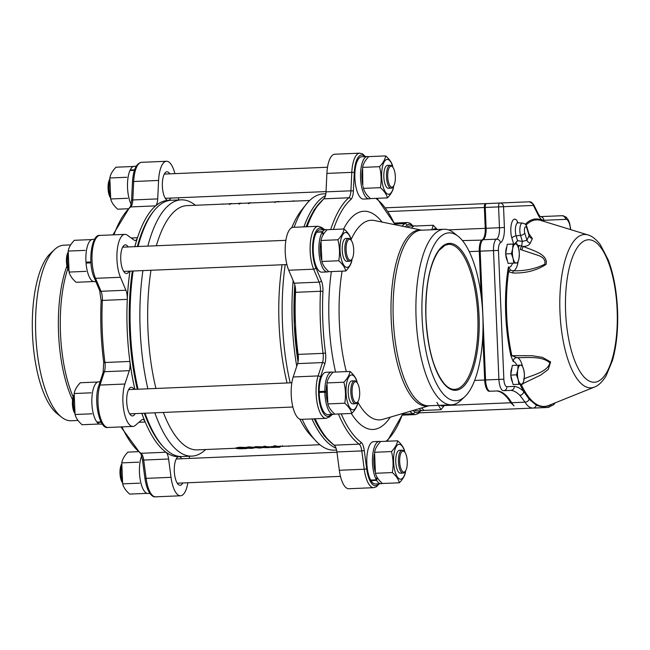 <?xml version="1.0" encoding="UTF-8"?>
<svg xmlns="http://www.w3.org/2000/svg" width="650" height="650" viewBox="0 0 650 650"><rect width="100%" height="100%" fill="white"/><g stroke="black" fill="none" stroke-linecap="round" stroke-linejoin="round"><path stroke-width="0.97" d="M129.651 413.855L292.874 407.014M177.247 483.202L340.47 476.361M70.655 244.904L63.822 245.196A87.856 31.769 87.6 0 0 54.543 249.568A87.856 31.769 87.6 0 0 35.758 334.303A87.856 31.769 87.6 0 0 61.563 417.162A87.856 31.769 87.6 0 0 71.175 420.745L78.008 420.461M54.543 249.568L50.464 253.386A84.037 30.387 87.6 0 0 32.5 334.441A84.037 30.387 87.6 0 0 57.184 413.701L61.563 417.162M464.872 396.614L460.793 400.433A87.856 31.769 -92.4 0 1 451.514 404.804A87.856 31.769 -92.4 0 1 416.098 318.362A87.856 31.769 -92.4 0 1 444.161 229.255A87.856 31.769 -92.4 0 1 453.773 232.838L458.152 236.299A84.037 30.387 -92.4 0 1 482.836 315.559A84.037 30.387 -92.4 0 1 464.872 396.614A84.037 30.387 -92.4 0 1 422.11 318.11A84.037 30.387 -92.4 0 1 458.152 236.299M109.501 180.359A11.456 4.144 87.6 0 0 109.411 194.252A11.456 4.144 87.6 0 0 110.183 196.641M110.411 197.665A10.506 3.802 -92.4 0 1 108.071 188.573A10.506 3.802 -92.4 0 1 109.639 179.311M67.876 253.451A11.456 4.144 87.6 0 0 68.559 269.734M68.778 270.757A10.506 3.802 -92.4 0 1 66.446 261.666A10.506 3.802 -92.4 0 1 68.014 252.403M73.848 395.899A11.456 4.144 87.6 0 0 74.531 412.181M74.75 413.205A10.506 3.802 -92.4 0 1 72.41 404.113A10.506 3.802 -92.4 0 1 73.986 394.851M121.444 465.246A11.456 4.144 87.6 0 0 122.127 481.536M122.346 482.56A10.506 3.802 -92.4 0 1 120.006 473.468A10.506 3.802 -92.4 0 1 121.582 464.206M405.348 471.193L404.633 472.111A11.456 4.144 -92.4 0 1 403.065 473.07A11.456 4.144 -92.4 0 1 398.759 456.048A11.456 4.144 -92.4 0 1 402.098 450.174A11.456 4.144 -92.4 0 1 403.748 451.003L404.536 451.848A10.506 3.802 87.6 0 0 399.661 459.664A10.506 3.802 87.6 0 0 403.91 472.079A10.506 3.802 87.6 0 0 405.348 471.193A10.506 3.802 87.6 0 0 407.266 461.427A10.506 3.802 87.6 0 0 404.536 451.848M393.412 186.306L392.689 187.216A11.456 4.144 -92.4 0 1 391.121 188.183A11.456 4.144 -92.4 0 1 386.498 176.906A11.456 4.144 -92.4 0 1 390.162 165.279A11.456 4.144 -92.4 0 1 391.804 166.107L392.6 166.961A10.506 3.802 87.6 0 0 387.725 174.769A10.506 3.802 87.6 0 0 391.974 187.192A10.506 3.802 87.6 0 0 393.412 186.306A10.506 3.802 87.6 0 0 395.33 176.532A10.506 3.802 87.6 0 0 392.6 166.961M357.752 401.846L357.037 402.756A11.456 4.144 -92.4 0 1 355.469 403.715A11.456 4.144 -92.4 0 1 350.846 392.446A11.456 4.144 -92.4 0 1 354.51 380.819A11.456 4.144 -92.4 0 1 356.151 381.648L356.939 382.501A10.506 3.802 87.6 0 0 352.064 390.309A10.506 3.802 87.6 0 0 356.314 402.724A10.506 3.802 87.6 0 0 357.752 401.846A10.506 3.802 87.6 0 0 359.669 392.072A10.506 3.802 87.6 0 0 356.939 382.501M351.78 259.399L351.065 260.309A11.456 4.144 -92.4 0 1 349.497 261.276A11.456 4.144 -92.4 0 1 344.874 249.998A11.456 4.144 -92.4 0 1 348.538 238.371A11.456 4.144 -92.4 0 1 350.179 239.2L350.976 240.053A10.506 3.802 87.6 0 0 346.101 247.869A10.506 3.802 87.6 0 0 350.342 260.284A10.506 3.802 87.6 0 0 351.78 259.399A10.506 3.802 87.6 0 0 353.697 249.624A10.506 3.802 87.6 0 0 350.976 240.053M402.098 450.174L399.433 450.288A11.456 4.144 87.6 0 0 396.086 456.162A11.456 4.144 87.6 0 0 400.392 473.184L403.065 473.07M354.51 380.819L351.837 380.933A11.456 4.144 87.6 0 0 348.181 392.551A11.456 4.144 87.6 0 0 352.796 403.829L355.469 403.715M348.538 238.371L345.865 238.485A11.456 4.144 87.6 0 0 342.209 250.112A11.456 4.144 87.6 0 0 346.824 261.381L349.497 261.276M390.162 165.279L387.489 165.393A11.456 4.144 87.6 0 0 383.833 177.019A11.456 4.144 87.6 0 0 388.456 188.289L391.121 188.183M146.583 493.382L129.667 494.089C125.864 490.766 123.524 487.354 122.655 483.868L121.778 462.881C122.33 459.371 124.369 455.78 127.904 452.108L138.312 451.669M122.208 481.934L121.972 480.805A17.444 6.305 -92.4 0 1 121.347 465.985L121.493 464.848M98.987 424.027L82.071 424.734C78.268 421.411 75.928 418.007 75.059 414.513L74.181 393.526C74.734 390.016 76.781 386.425 80.316 382.752L97.232 382.046M74.612 412.579L74.376 411.458A17.444 6.305 -92.4 0 1 73.751 396.63L73.897 395.493M93.015 281.58L76.099 282.287C72.296 278.964 69.964 275.559 69.087 272.066L68.209 251.079C68.762 247.569 70.809 243.986 74.344 240.305L91.26 239.598M68.64 270.132L68.404 269.011A17.444 6.305 -92.4 0 1 67.787 254.182L67.925 253.045M95.875 281.629L94.453 281.694A21.182 7.662 -92.4 0 1 86.044 263.071L87.384 262.746A17.444 6.305 -92.4 0 1 87.336 262.121M128.131 208.764L117.723 209.194C113.929 205.871 111.589 202.467 110.711 198.973L109.834 177.986C110.386 174.476 112.434 170.893 115.968 167.213L132.884 166.506M110.272 197.039L110.029 195.918A17.444 6.305 -92.4 0 1 109.411 181.09L109.558 179.952M437.32 229.539L433.266 225.266L431.771 229.775M436.841 229.556A17.444 6.305 87.6 0 0 432.908 229.726M392.681 166.132C391.836 162.687 389.496 159.274 385.669 155.911C385.117 159.421 383.069 163.012 379.535 166.684C381.306 173.574 381.599 180.57 380.412 187.671C384.215 190.994 386.555 194.407 387.424 197.893C390.942 194.261 392.982 190.669 393.559 187.119M392.917 167.343A17.444 6.305 87.6 0 0 383.305 163.808A17.444 6.305 87.6 0 0 384.418 190.222A17.444 6.305 87.6 0 0 393.697 185.892M362.342 169.357L362.196 170.495A17.444 6.305 87.6 0 0 362.814 185.323L362.619 167.391C363.171 163.881 365.219 160.298 368.753 156.618L385.669 155.911M387.424 197.893L370.508 198.599C366.714 195.276 364.374 191.872 363.496 188.378L363.058 186.444M351.057 239.224C350.212 235.779 347.872 232.367 344.045 229.003C343.493 232.513 341.445 236.104 337.911 239.777C339.682 246.667 339.974 253.662 338.788 260.764C342.591 264.087 344.931 267.499 345.8 270.985C349.31 267.353 351.358 263.762 351.934 260.211M351.293 240.435A17.444 6.305 87.6 0 0 345.613 232.513A17.444 6.305 87.6 0 0 341.185 258.594A17.444 6.305 87.6 0 0 352.072 258.984M345.8 270.985L328.884 271.692C325.081 268.369 322.749 264.964 321.872 261.471L320.994 240.484C321.547 236.974 323.594 233.391 327.129 229.71L344.045 229.003M320.71 242.45L320.572 243.588A17.444 6.305 87.6 0 0 321.189 258.416L321.433 259.537M357.029 381.672C356.184 378.219 353.844 374.814 350.017 371.451C349.456 374.961 347.417 378.552 343.882 382.224C345.646 389.114 345.946 396.11 344.76 403.211C348.562 406.534 350.902 409.939 351.772 413.433C355.282 409.801 357.329 406.209 357.906 402.659M357.264 382.882A17.444 6.305 87.6 0 0 346.499 383.898A17.444 6.305 87.6 0 0 349.692 407.444A17.444 6.305 87.6 0 0 358.044 401.432M351.772 413.433L334.856 414.139C331.053 410.816 328.713 407.412 327.844 403.918L326.966 382.931C327.519 379.421 329.566 375.83 333.101 372.158L350.017 371.451M326.682 384.898L326.536 386.035A17.444 6.305 87.6 0 0 326.211 391.511A17.444 6.305 87.6 0 0 326.219 392.381A17.444 6.305 87.6 0 0 327.161 400.863L327.397 401.984M404.625 451.027C403.78 447.574 401.44 444.169 397.613 440.806C397.053 444.308 395.013 447.899 391.479 451.571C393.242 458.469 393.534 465.465 392.356 472.566C396.159 475.889 398.499 479.294 399.368 482.788C402.878 479.156 404.926 475.564 405.502 472.014M404.861 452.238A17.444 6.305 87.6 0 0 396.037 446.948A17.444 6.305 87.6 0 0 394.818 470.673A17.444 6.305 87.6 0 0 405.641 470.787M399.368 482.788L382.452 483.494C378.649 480.171 376.309 476.759 375.44 473.273L374.562 452.286C375.115 448.776 377.154 445.185 380.689 441.512L397.613 440.806M374.278 454.253L374.132 455.39A17.444 6.305 87.6 0 0 374.757 470.21L374.993 471.339M130.357 170.495L130.211 169.983A21.182 7.662 -92.4 0 1 134.298 166.278L136.199 166.197M131.089 204.132A21.182 7.662 -92.4 0 1 129.968 170.511L134.371 170.332M130.211 169.983L134.55 169.804M90.894 261.966L85.979 262.178A21.182 7.662 -92.4 0 1 92.674 239.371L94.575 239.289M86.044 263.071L90.959 262.868M101.002 421.899L96.923 422.069A21.182 7.662 -92.4 0 1 91.877 398.458A21.182 7.662 -92.4 0 1 98.646 381.818L100.067 381.753M102.318 424.06L100.417 424.141A21.182 7.662 -92.4 0 1 97.232 422.443L101.205 422.281M149.914 493.415L148.013 493.488A21.182 7.662 -92.4 0 1 140.205 479.659A21.182 7.662 -92.4 0 1 141.643 456.032M416.219 226.111A21.182 7.662 87.6 0 0 414.919 225.859A21.182 7.662 87.6 0 0 411.661 228.126M414.919 225.859L409.24 226.102A21.182 7.662 87.6 0 0 406.989 227.167M368.623 156.756A21.182 7.662 87.6 0 0 367.323 156.512A21.182 7.662 87.6 0 0 360.555 177.994A21.182 7.662 87.6 0 0 369.094 198.835A21.182 7.662 87.6 0 0 370.37 198.477M367.323 156.512L361.644 156.748A21.182 7.662 87.6 0 0 354.884 178.23A21.182 7.662 87.6 0 0 363.423 199.071L369.094 198.835M323.05 234.943L322.384 231.953A21.182 7.662 87.6 0 0 319.337 255.913A21.182 7.662 87.6 0 0 327.47 271.928A21.182 7.662 87.6 0 0 328.746 271.57M326.999 229.848A21.182 7.662 87.6 0 0 325.699 229.604A21.182 7.662 87.6 0 0 322.66 231.554L317.07 232.172M322.384 231.953L316.713 232.188A21.182 7.662 87.6 0 0 313.658 256.149A21.182 7.662 87.6 0 0 321.791 272.163L327.47 271.928M325.699 229.604L320.019 229.84A21.182 7.662 87.6 0 0 316.989 231.79M326.219 392.381L324.862 392.202A21.182 7.662 87.6 0 0 333.442 414.375A21.182 7.662 87.6 0 0 334.717 414.017M332.971 372.296A21.182 7.662 87.6 0 0 331.662 372.052A21.182 7.662 87.6 0 0 324.846 391.3L319.174 391.544L321.669 391.926A14.324 5.184 87.6 0 0 321.669 392.34M324.862 392.202L319.183 392.446A21.182 7.662 87.6 0 0 327.762 414.611L333.442 414.375M331.662 372.052L325.991 372.287A21.182 7.662 87.6 0 0 319.174 391.544M377.219 477.49L376.651 480.366A21.182 7.662 87.6 0 0 381.038 483.722A21.182 7.662 87.6 0 0 382.314 483.364M380.567 441.651A21.182 7.662 87.6 0 0 379.259 441.399A21.182 7.662 87.6 0 0 372.596 456.324A21.182 7.662 87.6 0 0 376.366 479.863L370.687 480.098A21.182 7.662 87.6 0 1 366.925 456.56A21.182 7.662 87.6 0 1 373.588 441.642L379.259 441.399M376.651 480.366L370.979 480.61A21.182 7.662 87.6 0 0 375.359 483.966L381.038 483.722M436.881 402.35L440.993 409.695L444.681 405.096M440.261 405.275A17.444 6.305 87.6 0 0 442.268 406.071A17.444 6.305 87.6 0 0 444.202 405.113M440.993 409.695L424.076 410.402L421.574 407.956M419.226 408.647A21.182 7.662 87.6 0 0 422.663 410.629A21.182 7.662 87.6 0 0 423.938 410.272M414.651 409.988A21.182 7.662 87.6 0 0 416.983 410.873L422.663 410.629M134.826 246.659A128.245 46.377 -92.4 0 1 137.459 237.729A9.547 3.453 -92.4 0 1 135.176 240.516A9.547 3.453 -92.4 0 1 134.201 240.183L127.4 235.227A24.83 8.978 -92.4 0 0 124.881 234.366A24.83 8.978 -92.4 0 0 117.219 250.234A24.83 8.978 -92.4 0 0 120.445 277.29L125.921 290.233A9.547 3.453 -92.4 0 1 127.262 299.374A128.245 46.377 -92.4 0 1 129.927 271.148M135.151 413.619A14.324 5.184 -92.4 0 1 132.494 415.935A14.324 5.184 -92.4 0 1 130.423 414.871A14.324 5.184 -92.4 0 1 126.701 398.978A14.324 5.184 -92.4 0 1 131.292 387.311A14.324 5.184 -92.4 0 1 134.136 389.391M129.188 271.172A14.324 5.184 -92.4 0 1 126.522 273.488A14.324 5.184 -92.4 0 1 120.746 259.391A14.324 5.184 -92.4 0 1 125.32 244.863A14.324 5.184 -92.4 0 1 128.172 246.943M87.384 262.746L90.927 262.381M170.812 198.079A14.324 5.184 -92.4 0 1 168.147 200.395A14.324 5.184 -92.4 0 1 162.37 186.298A14.324 5.184 -92.4 0 1 166.952 171.771A14.324 5.184 -92.4 0 1 169.796 173.851M182.748 482.974A14.324 5.184 -92.4 0 1 180.091 485.282A14.324 5.184 -92.4 0 1 174.314 471.193A14.324 5.184 -92.4 0 1 178.888 456.666A14.324 5.184 -92.4 0 1 181.732 458.738M141.814 413.343A128.245 46.377 -92.4 0 0 145.186 422.021A9.547 3.453 -92.4 0 0 142.675 419.437A9.547 3.453 -92.4 0 0 141.732 419.851L135.371 425.36A24.83 8.978 -92.4 0 1 132.933 426.424A24.83 8.978 -92.4 0 1 123.963 411.255A24.83 8.978 -92.4 0 1 124.914 384.028L129.293 370.671L104.39 371.711L100.011 385.068A24.83 8.978 87.6 0 0 99.06 412.303A24.83 8.978 87.6 0 0 108.03 427.473L132.933 426.424M187.826 482.763A24.83 8.978 -92.4 0 1 180.529 495.779A24.83 8.978 -92.4 0 1 171.031 477.327L168.61 459.014L143.707 460.054L146.128 478.368A24.83 8.978 87.6 0 0 155.626 496.827L180.529 495.779M326.211 391.739L321.669 391.926M293.183 227.313A24.83 8.978 87.6 0 0 285.512 243.181A24.83 8.978 87.6 0 0 288.738 270.238L294.223 283.181L319.126 282.132L313.649 269.189A24.83 8.978 -92.4 0 1 310.424 242.141A24.83 8.978 -92.4 0 1 318.086 226.273L293.183 227.313M334.807 154.221A24.83 8.978 87.6 0 0 326.893 173.404L326.007 191.856L350.911 190.816L351.796 172.356A24.83 8.978 -92.4 0 1 359.71 153.173L334.807 154.221M145.015 413.205A128.245 46.377 87.6 0 0 163.694 447.249L162.427 445.892A126.718 45.825 -92.4 0 1 144.324 413.238M137.288 389.252A126.718 45.825 -92.4 0 1 132.332 271.042M137.337 246.553A126.718 45.825 -92.4 0 1 152.644 212.501L153.798 211.039A128.245 46.377 87.6 0 0 138.036 246.529M178.888 456.666L178.929 456.657A128.245 46.377 -92.4 0 1 178.888 456.666A128.245 46.377 -92.4 0 1 165.921 452.246A9.547 3.453 -92.4 0 1 168.61 459.014M168.147 200.395A128.245 46.377 -92.4 0 1 168.163 200.395A128.245 46.377 -92.4 0 0 155.602 205.879L130.691 206.919A128.245 46.377 87.6 0 0 113.912 234.829M134.883 389.358A128.245 46.377 -92.4 0 1 129.862 361.449A9.547 3.453 -92.4 0 1 129.293 370.671M321.262 201.329A126.718 45.825 87.6 0 0 306.174 226.769M294.808 284.887A126.718 45.825 87.6 0 0 298.033 361.863M314.226 418.827A126.718 45.825 87.6 0 0 331.386 442.918M147.818 246.114A128.245 46.377 -92.4 0 1 181.139 199.851L171.348 200.257A128.245 46.377 87.6 0 0 153.798 211.039M133.128 271.009A128.245 46.377 87.6 0 0 138.084 389.22M163.694 447.249A128.245 46.377 87.6 0 0 182.089 456.527L191.88 456.121A128.245 46.377 -92.4 0 1 154.806 412.799M336.066 448.224A128.245 46.377 -92.4 0 1 311.959 418.925M296.733 366.243A128.245 46.377 -92.4 0 1 293.142 280.637M303.916 226.866A128.245 46.377 -92.4 0 1 325.479 195.65M325.837 193.781L323.456 193.879A128.245 46.377 87.6 0 0 305.906 204.669A128.245 46.377 87.6 0 0 294.125 227.273M285.236 264.631A128.245 46.377 87.6 0 0 290.192 382.85M302.177 419.331A128.245 46.377 87.6 0 0 315.811 440.871A128.245 46.377 87.6 0 0 334.197 450.149L336.578 450.052M315.811 440.871L310.814 435.532A122.233 44.2 -92.4 0 1 299.812 419.128M287.056 382.98A122.233 44.2 -92.4 0 1 282.1 264.769M291.793 227.679A122.233 44.2 -92.4 0 1 301.381 210.405L305.906 204.669M181.139 199.851A128.245 46.377 -92.4 0 1 195.414 205.27M205.652 449.516A128.245 46.377 -92.4 0 1 191.88 456.121M147.867 388.814A128.245 46.377 -92.4 0 1 142.919 270.603M309.684 200.484L186.989 205.627A122.233 44.2 87.6 0 0 156.333 245.757M150.987 270.262A122.233 44.2 87.6 0 0 155.943 388.473M163.321 412.441A122.233 44.2 87.6 0 0 197.226 449.873L236.316 448.232M254.231 447.484L255.434 447.436M263.721 447.029L264.842 446.981A122.996 44.476 87.6 0 0 269.726 447.598L257.424 447.59A122.996 44.476 87.6 0 0 261.259 447.948L260.146 447.996A122.996 44.476 87.6 0 1 255.263 447.387L267.564 447.639A122.996 44.476 87.6 0 1 263.721 447.029L263.721 446.274L264.842 446.225A122.233 44.2 87.6 0 0 269.693 446.834L270.668 446.794M273.942 446.607L275.056 446.558A122.996 44.476 87.6 0 0 279.947 447.168L270.977 447.468L276.201 447.07A122.996 44.476 87.6 0 1 273.942 446.607L273.942 445.843L275.056 445.794A122.233 44.2 87.6 0 0 279.914 446.404L319.922 444.73M244.92 447.858L245.952 447.769M236.307 447.688L236.6 448.565L239.33 448.012L239.33 447.257L244.92 447.419L244.928 448.183L237.672 448.354M236.592 447.801L239.33 447.257M246.252 447.379L248.649 446.867L253.922 447.322M255.263 447.387L255.263 446.623L263.721 446.891M270.952 446.704L273.942 446.404M121.778 462.881L138.694 462.166M122.655 483.868L139.571 483.161M74.181 393.526L91.097 392.819M75.059 414.513L91.975 413.806M68.209 251.079L85.126 250.372M69.087 272.066L86.003 271.359M110.711 198.973L127.628 198.266M109.834 177.986L126.75 177.279M433.266 225.266L416.349 225.972M379.535 166.684L362.619 167.391M380.412 187.671L363.496 188.378M337.911 239.777L320.994 240.484M338.788 260.764L321.872 261.471M343.882 382.224L326.966 382.931M344.76 403.211L327.844 403.918M391.479 451.571L374.562 452.286M392.356 472.566L375.44 473.273M322.66 231.554L323.31 234.52M324.846 391.3L326.211 391.511M376.366 479.863L376.943 476.994M371.077 480.082L370.979 480.61M330.688 229.564A128.245 46.377 -92.4 0 1 348.806 197.779L323.895 198.827A9.547 3.453 87.6 0 0 326.007 191.856M323.375 229.702L322.27 228.898A22.921 8.287 87.6 0 0 313.259 239.85A22.921 8.287 87.6 0 0 315.851 267.719L321.327 280.67A11.456 4.144 -92.4 0 1 322.936 291.631A126.336 45.687 87.6 0 0 325.496 352.787A11.456 4.144 -92.4 0 1 324.813 363.846L320.434 377.211A22.921 8.287 87.6 0 0 320.182 405.194A22.921 8.287 87.6 0 0 330.086 415.358A1.909 1.714 49.1 0 1 329.558 416.878L326.137 418.332A24.83 8.978 -92.4 0 1 317.168 403.154A24.83 8.978 -92.4 0 1 318.118 375.928L322.498 362.57L297.594 363.618A9.547 3.453 87.6 0 0 298.163 354.396L323.066 353.356A128.245 46.377 -92.4 0 1 320.466 291.273L295.563 292.321A9.547 3.453 87.6 0 0 294.223 283.181M297.594 363.618L293.215 376.976A24.83 8.978 87.6 0 0 292.264 404.202A24.83 8.978 87.6 0 0 301.234 419.372L326.137 418.332M379.137 483.803L376.496 486.736L373.734 487.679A24.83 8.978 -92.4 0 1 364.244 469.227L361.814 450.913L336.911 451.961A9.547 3.453 87.6 0 0 334.222 445.193L359.133 444.145A128.245 46.377 -92.4 0 1 338.414 413.993M336.911 451.961L339.332 470.275A24.83 8.978 87.6 0 0 348.831 488.727L373.734 487.679M189.312 458.421L189.329 458.144A9.547 3.453 -92.4 0 1 189.499 456.219M132.592 182.008A1.909 0.431 2.7 0 1 132.47 181.846C133.339 169.666 136.386 163.166 141.602 162.321A24.83 8.978 87.6 0 0 133.689 181.504L132.803 199.956L157.706 198.908A9.547 3.453 -92.4 0 1 155.602 205.879M157.706 198.908L158.592 180.456A24.83 8.978 -92.4 0 1 166.506 161.273A24.83 8.978 -92.4 0 1 174.866 173.639M178.393 197.763L178.425 198.039A9.547 3.453 -92.4 0 0 178.758 199.948M288.771 446.038L287.658 446.079M288.795 446.323A122.996 44.476 87.6 0 0 289.803 445.989M282.409 446.298L280.963 446.363M282.425 446.501L281.783 446.412L282.425 446.501M254.231 447.793L254.946 447.452M254.971 447.769L256.49 447.679M270.977 447.468L270.668 446.664M272.22 447.249L272.204 446.485M275.056 446.558L275.056 445.794M279.947 447.168L279.914 446.404M274.511 447.216L278.33 447.216A122.996 44.476 87.6 0 1 276.697 447.127L274.511 447.216M269.726 447.598L269.693 446.834M255.515 447.379L255.515 446.615M264.842 446.981L264.842 446.225M251.322 448.362L246.261 448.142L248.649 447.622L253.914 447.817L252.444 448.321L251.322 448.362L251.29 447.598M246.261 448.142L245.944 447.249M248.649 447.622L248.649 446.867M253.939 448.086L253.906 447.054M249.096 447.761L252.777 447.858L249.096 447.761M237.494 448.435L242.539 448.508A122.996 44.476 87.6 0 0 243.043 448.565L246.878 448.216M239.525 448.801L246.951 448.516L246.927 447.753M239.98 448.663L236.6 448.565M239.33 448.012L244.928 448.183M243.912 448.671L243.896 448.224M245.773 448.541L245.749 447.777M223.527 204.092A122.996 44.476 87.6 0 0 222.844 203.929L222.844 204.124M222.844 203.929L221.731 204.165M235.682 203.58L231.514 203.759M231.514 203.531C228.703 203.702 228.174 204.011 229.921 204.457M245.261 203.182L241.093 203.352M241.093 203.133C238.282 203.296 237.754 203.604 239.501 204.059M254.841 202.784L250.672 202.954M250.672 202.727C247.861 202.898 247.333 203.206 249.08 203.661M267.702 202.239L268.848 202.191M261.373 202.507L260.008 202.564M284.668 201.532L279.102 201.76M279.102 201.541C275.234 201.687 273.894 202.028 275.08 202.556M300.032 200.882L294.466 201.118M294.466 200.891L289.998 201.346M123.679 271.408L286.902 264.566M165.303 198.315L326.024 191.579M511.907 368.006A8.344 3.014 87.6 0 0 510.802 374.684M510.835 375.473A8.344 3.014 87.6 0 0 512.492 382.037M516.466 374.847L518.164 379.551L518.854 384.304L522.836 384.134L524.136 379.299L524.428 374.514L523.738 369.761L522.039 365.056L518.058 365.219L517.758 370.012L516.466 374.847L510.738 375.082L512.33 365.463L518.058 365.219M518.854 384.304L513.126 384.54L510.738 375.082M518.164 379.551A9.547 3.453 87.6 0 0 521.349 384.199A9.547 3.453 87.6 0 0 524.136 379.299A9.547 3.453 87.6 0 0 523.738 369.761A9.547 3.453 87.6 0 0 520.544 365.113A9.547 3.453 87.6 0 0 517.758 370.012A9.547 3.453 87.6 0 0 518.164 379.551M506.829 246.838A8.344 3.014 87.6 0 0 505.724 253.516M505.757 254.304A8.344 3.014 87.6 0 0 507.414 260.869M511.387 253.679L513.077 258.383L513.776 263.128L517.758 262.966L519.058 258.131L519.35 253.338L518.659 248.592L516.961 243.88L512.98 244.051L512.679 248.844L511.387 253.679L505.659 253.914L507.252 244.286L512.98 244.051M513.776 263.128L508.048 263.372L505.659 253.914M513.077 258.383A9.547 3.453 87.6 0 0 516.271 263.031A9.547 3.453 87.6 0 0 519.058 258.131A9.547 3.453 87.6 0 0 518.659 248.592A9.547 3.453 87.6 0 0 515.466 243.945A9.547 3.453 87.6 0 0 512.679 248.844A9.547 3.453 87.6 0 0 513.077 258.383M526.914 228.377L529.1 235.674A92.601 33.483 87.6 0 0 526.963 240.329A3.819 2.819 22.7 0 0 530.335 243.059C529.173 245.213 526.833 246.342 523.323 246.439C532.439 250.477 548.527 254.118 546.065 264.412C536.738 270.498 525.728 273.358 513.037 273L508.609 271.773L508.381 266.939L510.689 270.205L513.151 270.806C524.834 271.082 535.381 268.889 544.781 264.225C545.797 259.87 543.083 256.758 536.632 254.889L520.268 249.47A3.819 0.991 -70.4 0 1 521.633 246.082L522.356 241.386L526.963 240.329L524.769 233.025A3.949 1.43 -92.4 0 1 524.883 227.516A3.949 1.43 -92.4 0 1 526.914 228.377A3.819 2.056 -16.7 0 0 527.012 227.427L529.23 234.829M528.881 233.667L532.391 238.599A3.819 2.998 -153.1 0 1 529.1 235.674L529.189 234.691M523.575 379.007C533.301 374.757 547.609 371.914 549.835 362.887C542.051 355.737 527.8 357.89 516.653 357.63L511.875 355.68L532.228 355.721L542.336 357.321L550.639 361.961L548.226 369.484L540.629 375.107L523.031 383.573M520.008 384.256L520.349 385.044A0.959 0.674 155.1 0 1 521.154 384.329A93.364 33.767 -92.4 0 0 548.567 405.502L594.417 387.083A76.749 27.755 -92.4 0 1 571.878 369.671A76.749 27.755 -92.4 0 1 560.617 285.309A76.749 27.755 -92.4 0 1 584.496 234.488A76.749 27.755 -92.4 0 1 588.039 234.959C589.802 235.389 594.62 237.144 600.47 244.92L608.294 260.049C613.511 274.048 616.574 290.412 617.5 309.148C618.312 328.486 616.639 345.589 612.487 360.441L606.028 376.025C600.811 384.353 596.123 386.506 594.417 387.083M510.689 270.205A3.819 1.105 124.1 0 0 508.609 271.773A93.364 33.767 -92.4 0 0 511.875 355.68L510.989 356.119L513.264 361.595A13.366 4.834 -92.4 0 1 516.815 365.276M510.916 390.366C513.069 390.049 514.215 388.724 514.353 386.401L506.927 386.717A7.638 2.762 -92.4 0 1 503.848 379.194L498.452 250.396A7.638 2.762 -92.4 0 1 500.435 242.775A15.275 5.525 87.6 0 0 504.4 227.524L503.531 206.692L533.163 205.449A1.909 0.691 -92.4 0 1 533.617 205.855L538.468 215.491A3.819 2.779 -26.7 0 0 538.322 213.923L533.471 204.279L529.449 201.784L499.809 203.028A3.819 1.381 87.6 0 0 498.591 206.903L499.468 227.736A11.456 4.144 -92.4 0 1 496.486 239.168A11.456 4.144 87.6 0 0 493.512 250.599L498.907 379.405A11.456 4.144 87.6 0 0 503.531 390.683L510.916 390.366A76.391 27.625 -92.4 0 1 519.813 395.298A3.819 3.307 -44.7 0 0 523.729 391.576L529.165 399.238L536.25 405.145C541.613 407.363 546.561 407.152 551.086 404.527L551.306 404.406M555.344 402.781L553.434 404.893L547.698 407.469L419.087 412.856L547.698 407.469A3.819 3.64 -92.4 0 0 551.086 404.527M496.681 390.967A76.391 27.625 87.6 0 1 510.802 402.764L514.061 405.909A38.196 13.812 -92.4 0 1 511.688 402.724A76.391 27.625 87.6 0 0 497.567 390.926L490.189 391.235A11.456 4.144 -92.4 0 1 485.566 379.966L480.171 251.16A11.456 4.144 -92.4 0 1 483.145 239.728A11.456 4.144 87.6 0 0 486.119 228.296L485.249 207.456A3.819 1.381 -92.4 0 1 486.468 203.588L499.809 203.028A3.819 3.559 87.6 0 1 503.531 206.692L484.364 207.496A3.819 1.381 -92.4 0 1 485.582 203.621L385.653 207.813M536.25 405.145A3.819 3.469 -92.4 0 1 533.033 408.078C530.043 408.102 527.386 406.128 525.07 402.163L511.688 402.724M519.813 395.298L525.07 402.163A3.819 3.006 -29.9 0 0 529.165 399.238M566.028 219.367A15.275 5.525 87.6 0 0 562.209 215.703L548.868 216.263M565.931 219.367A3.819 3.559 -92.4 0 0 562.209 215.703L540.304 216.621A3.819 3.559 -92.4 0 1 543.855 220.293L565.931 219.367A11.456 4.144 -92.4 0 1 570.489 229.564M522.34 365.739A17.192 6.216 87.6 0 0 516.669 357.63L516.669 357.63C514.508 357.955 513.378 359.271 513.264 361.595M513.906 244.611L517.562 240.671L515.377 243.953M517.514 245.172L523.323 246.439A3.819 1.048 -71.1 0 0 521.885 249.933M513.151 270.806L513.029 270.806A17.192 6.216 87.6 0 0 513.029 270.806L513.037 273M518.432 247.764A3.819 0.918 -70.1 0 1 519.407 245.521M490.189 391.235L489.296 391.276A11.456 4.144 -92.4 0 1 484.681 379.998L482.812 335.416M481.146 295.783L479.277 251.201A11.456 4.144 -92.4 0 1 482.259 239.761A11.456 4.144 87.6 0 0 485.233 228.329L484.364 207.496L388.156 211.526M485.916 203.954L485.582 203.621L486.468 203.588M539.118 216.669L547.983 216.296M454.626 389.382A72.572 26.244 87.6 0 0 477.807 315.77A72.572 26.244 87.6 0 0 448.549 244.359L445.047 245.229L438.904 250.551C429.512 264.404 425.198 286.869 425.969 317.947C427.798 348.985 433.981 371.004 444.503 384.02C447.948 387.766 451.319 389.553 454.626 389.382M425.904 317.947A73.531 26.593 -92.4 0 1 463.093 252.655A73.531 26.593 -92.4 0 1 468.423 379.901A73.531 26.593 -92.4 0 1 425.904 317.947M390.276 417.146A109.208 39.496 -92.4 0 1 373.076 429.463A109.208 39.496 -92.4 0 1 351.276 413.449M335.579 372.052A109.208 39.496 -92.4 0 1 331.37 271.586M343.549 229.028A109.208 39.496 -92.4 0 1 382.102 222.081M357.947 402.391A99.905 36.124 87.6 0 0 379.584 419.884A99.905 36.124 87.6 0 0 382.793 419.348L429.114 405.746M421.753 230.189L374.465 220.521A99.905 36.124 87.6 0 0 351.122 239.484M342.103 271.139A99.905 36.124 87.6 0 0 346.312 371.605M444.161 229.255L421.346 230.206A87.856 31.769 87.6 0 0 393.283 319.312A87.856 31.769 87.6 0 0 428.699 405.762L451.514 404.804M429.073 405.746A88.099 31.858 -92.4 0 1 391.194 319.402A88.099 31.858 -92.4 0 1 421.712 230.197M72.572 399.774A87.856 31.769 -92.4 0 1 58.573 333.344A87.856 31.769 -92.4 0 1 66.958 265.972M67.787 268.832A88.099 31.858 87.6 0 0 60.483 333.263A88.099 31.858 87.6 0 0 73.149 396.858M131.714 200.46A1.909 0.431 2.7 0 1 131.584 200.298L132.47 181.846A1.909 0.431 2.7 0 1 133.689 181.504L158.592 180.456M101.262 300.926A1.909 0.431 2.8 0 1 101.132 300.755L99.678 290.631A1.909 1.284 -22.9 0 0 101.018 291.281L95.534 278.33A1.909 1.284 -22.9 0 1 94.201 277.68C87.482 263.266 91.406 233.773 99.978 235.414A24.83 8.978 87.6 0 0 92.308 251.282A24.83 8.978 87.6 0 0 95.534 278.33L120.445 277.29M420.761 410.711L418.121 413.644L415.358 414.586A24.83 8.978 -92.4 0 1 412.839 413.725L402.797 414.148M412.929 410.499L414.733 411.816A22.921 8.287 87.6 0 0 420.152 410.735M414.733 411.816A1.909 1.714 126.1 0 1 412.839 413.725L409.703 411.442M341.193 413.871A126.336 45.687 87.6 0 0 361.018 442.227A11.456 4.144 -92.4 0 1 364.244 450.352L366.673 468.666A22.921 8.287 87.6 0 0 378.519 483.827M366.673 468.666A1.909 0.431 172.5 0 1 364.244 469.227L339.332 470.275M320.434 377.211A1.909 1.284 -161.9 0 0 318.118 375.928L293.215 376.976M131.202 237.998L137.459 237.729M108.03 427.473C99.629 429.821 93.243 400.757 98.735 385.832A1.909 1.284 18.1 0 1 100.011 385.068L124.914 384.028M121.956 426.887A128.245 46.377 87.6 0 0 141.018 453.286A9.547 3.453 -92.4 0 1 143.707 460.054A1.909 0.431 172.5 0 1 142.464 459.818L144.885 478.132A1.909 0.431 172.5 0 0 146.128 478.368L171.031 477.327M315.851 267.719A1.909 1.284 -22.9 0 1 313.649 269.189L288.738 270.238M364.812 156.618A22.921 8.287 87.6 0 0 354.266 172.713A1.909 0.431 2.7 0 0 351.796 172.356L326.893 173.404M401.936 226.135L404.877 223.6A24.83 8.978 -92.4 0 1 407.306 222.528L394.396 223.072M412.401 225.964A22.921 8.287 87.6 0 0 406.916 225.347A1.909 1.714 49.1 0 0 404.877 223.6L394.834 224.023M180.546 456.519L178.929 456.657A128.245 46.377 -92.4 0 1 141.854 413.343M134.924 389.358A128.245 46.377 -92.4 0 1 129.968 271.139M134.867 246.659A128.245 46.377 -92.4 0 1 168.188 200.387L169.804 200.395M127.262 299.374L102.359 300.414A128.245 46.377 87.6 0 0 104.959 362.497L129.862 361.449M145.186 422.021L138.921 422.281M120.941 426.928L140.01 452.993A1.909 1.714 126 0 0 141.018 453.286L165.921 452.246M324.123 198.599A128.245 46.377 87.6 0 0 307.076 226.728M295.588 291.029A128.245 46.377 87.6 0 0 298.301 355.68M315.128 418.787A128.245 46.377 87.6 0 0 334.466 445.396M406.916 225.347L405.226 226.809M394.851 224.689A126.336 45.687 87.6 0 0 375.984 198.477A11.456 4.144 -92.4 0 1 375.854 198.38M354.266 172.713L353.381 191.173A11.456 4.144 -92.4 0 1 350.846 199.534A126.336 45.687 87.6 0 0 333.466 229.45M330.086 415.358L331.118 414.473M386.035 441.293A11.456 4.144 -92.4 0 1 386.157 441.179A126.336 45.687 87.6 0 0 402.764 413.481M103.829 362.082A1.909 0.431 -7.6 0 0 103.716 362.253C101.034 341.835 100.173 321.336 101.132 300.755A1.909 0.431 2.8 0 1 102.359 300.414A9.547 3.453 -92.4 0 0 101.018 291.281L125.921 290.233M132.803 199.956A9.547 3.453 -92.4 0 1 130.691 206.919A1.909 1.714 49.2 0 0 129.707 207.301C130.325 207.618 130.951 205.278 131.584 200.298A1.909 0.431 2.7 0 1 132.803 199.956M350.846 199.534A1.909 1.714 49.2 0 0 348.806 197.779A9.547 3.453 87.6 0 0 350.911 190.816A1.909 0.431 2.7 0 1 353.381 191.173M322.936 291.631A1.909 0.431 2.8 0 0 320.466 291.273A9.547 3.453 87.6 0 0 319.126 282.132A1.909 1.284 -22.9 0 0 321.327 280.67M103.114 372.474L103.716 362.253A1.909 0.431 -7.6 0 0 104.959 362.497A9.547 3.453 -92.4 0 1 104.39 371.711A1.909 1.284 18.1 0 0 103.114 372.474L98.735 385.832M324.813 363.846A1.909 1.284 18.1 0 0 322.498 362.57A9.547 3.453 87.6 0 0 323.066 353.356A1.909 0.431 -7.6 0 0 325.496 352.787M364.244 450.352A1.909 0.431 172.5 0 1 361.814 450.913A9.547 3.453 87.6 0 0 359.133 444.145A1.909 1.714 126 0 0 361.018 442.227M318.086 226.273L321.62 227.427A1.909 1.714 126.1 0 1 322.27 228.898M527.012 227.427C526.597 225.022 525.078 223.584 522.446 223.096A7.751 2.803 87.6 0 0 520.041 227.24A7.751 2.803 87.6 0 0 520.553 235.398A3.819 2.056 -16.7 0 0 524.769 233.025M517.985 222.779A12.033 4.355 87.6 0 0 512.029 221.951A12.033 4.355 87.6 0 0 511.907 238.233A3.819 2.056 163.3 0 1 516.116 235.861A8.239 2.982 -92.4 0 1 515.572 227.191A8.239 2.982 -92.4 0 1 518.131 222.796L517.14 222.446L517.489 222.942M520.553 235.398L516.116 235.861L517.562 240.671L522.356 241.386L520.553 235.398M512.98 270.814L513.021 270.806A17.192 6.216 87.6 0 0 518.009 262.259M588.396 239.769A71.305 25.789 -92.4 0 1 615.184 345.702A71.305 25.789 -92.4 0 1 570.562 347.571A71.305 25.789 -92.4 0 1 588.396 239.769M544.342 221.528A94.274 34.093 87.6 0 0 525.216 224.323M525.956 225.176A93.364 33.767 -92.4 0 1 540.808 220.439L588.039 234.959M530.335 243.059A88.969 32.175 -92.4 0 1 532.391 238.599M538.468 215.491A22.921 8.287 87.6 0 0 543.855 220.293M520.349 385.044A94.274 34.093 87.6 0 0 523.729 391.576A80.218 29.006 87.6 0 0 514.353 386.401M512.533 263.185A13.366 4.834 -92.4 0 1 508.381 266.939A94.274 34.093 87.6 0 0 510.989 356.119M511.907 238.233L513.646 244.026M510.802 402.764L444.389 405.543M503.848 379.194L474.654 380.421M498.452 250.396L469.251 251.615M500.435 242.775A3.819 3.51 62.5 0 0 496.486 239.168L483.145 239.728M504.4 227.524L448.459 229.873M533.471 204.279A3.819 2.779 153.3 0 1 533.617 205.855M529.449 201.784A3.819 3.559 87.6 0 1 533.163 205.449M503.531 390.683A3.819 3.559 -92.4 0 0 506.927 386.717M482.625 240.102L462.442 240.597M128.635 389.618L291.858 382.777M176.231 458.973L336.944 452.238M335.124 446.201L324.017 435.671L314.113 418.836M298.017 361.961L294.279 324.691L294.783 284.798M306.061 226.777L314.088 209.861L324.707 197.746M415.358 414.586L402.447 415.131M99.978 235.414L124.881 234.366M141.602 162.321L166.506 161.273M332.402 414.416L329.558 416.878M321.62 227.427L324.659 229.645M387.205 441.236L403.073 413.392M365.422 156.585L362.562 153.896L359.71 153.173M377.024 198.331L395.168 224.754M413.018 225.94L410.174 223.259L407.306 222.528M140.01 452.993C140.595 452.628 141.416 454.902 142.464 459.818M144.885 478.132C147.071 493.382 152.774 497.567 155.626 496.827M94.201 277.68L99.678 290.631M112.889 234.869L129.707 207.301M280.272 446.631L280.215 445.868M282.498 446.452L282.441 445.697M254.239 447.948L254.223 447.184M239.289 448.768L239.273 448.004M122.663 247.171L285.886 240.329M164.287 174.078L327.511 167.237M522.446 223.096L518.131 222.796M538.322 213.923L540.134 216.629M562.209 215.703L566.028 217.019L568.319 219.903L569.619 223.153L570.749 229.645"/></g></svg>
